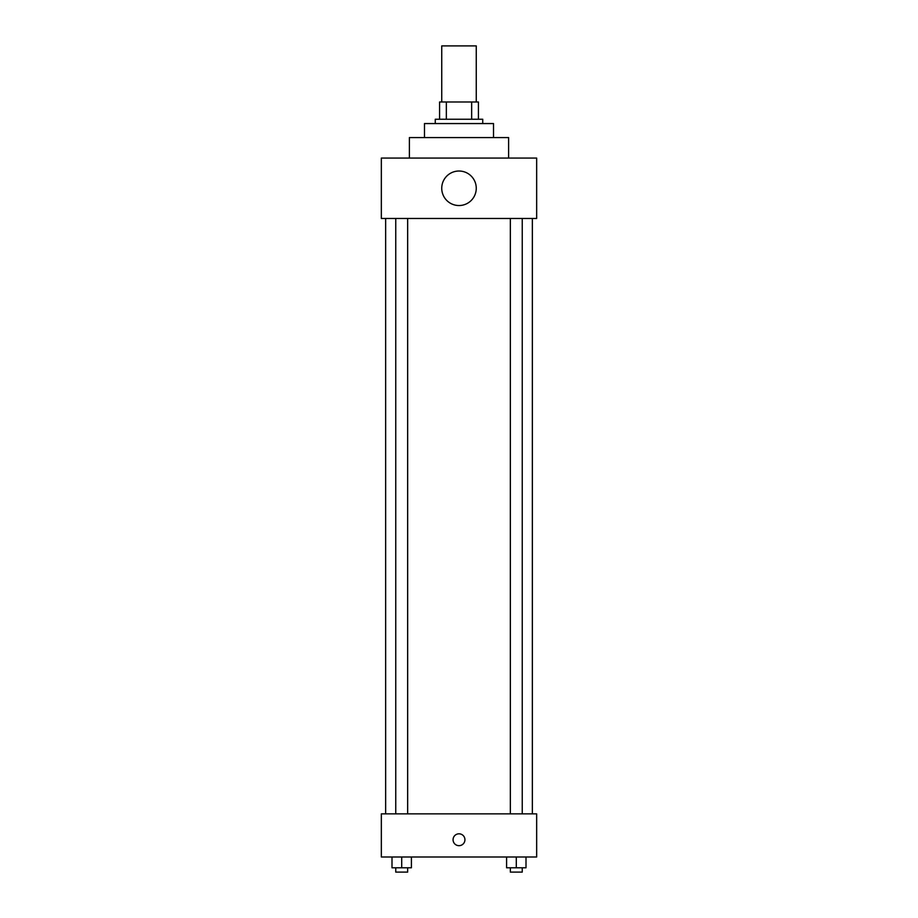 <?xml version="1.0" encoding="UTF-8"?>
<svg xmlns="http://www.w3.org/2000/svg" width="918" height="918" viewBox="0 0 918 918"><rect width="100%" height="100%" fill="white"/><g stroke="black" fill="none" stroke-linecap="round" stroke-linejoin="round"><path stroke-width="1.38" d="M476.258 101.99L476.258 45.9L441.742 45.9L441.742 101.99M446.343 119.248L446.343 101.99L439.584 101.99L439.584 119.248L439.584 101.99M446.343 101.99L478.416 101.99L478.416 119.248M471.657 119.248L471.657 101.99M435.27 123.563L435.27 119.248L482.73 119.248L482.73 123.563M424.483 137.585L424.483 123.563L493.517 123.563L493.517 137.585M409.382 158.068L409.382 137.585L508.618 137.585L508.618 158.068M381.337 158.068L536.663 158.068L536.663 218.473L381.337 218.473L381.337 158.068M441.742 188.27A17.258 17.258 0 0 0 467.629 203.222A17.258 17.258 0 0 0 467.629 173.33A17.258 17.258 0 0 0 441.742 188.27M385.652 813.853L385.652 218.473M510.339 218.473L510.339 813.853M395.75 813.853L395.75 218.473M381.337 813.853L536.663 813.853L536.663 856.999L381.337 856.999L381.337 813.853M459 845.673A5.933 5.933 0 0 1 453.859 836.78A5.933 5.933 0 0 1 464.141 836.78A5.933 5.933 0 0 1 459 845.673M506.587 856.999L506.587 867.785L526.003 867.785L526.003 856.999L526.003 867.785M516.295 867.785L516.295 856.999M522.25 867.785L522.25 872.1L510.339 872.1L510.339 867.785M391.997 856.999L391.997 867.785L411.413 867.785L411.413 856.999L411.413 867.785M401.705 867.785L401.705 856.999M407.661 867.785L407.661 872.1L395.75 872.1L395.75 867.785M532.348 813.853L532.348 218.473M522.25 218.473L522.25 813.853M407.661 813.853L407.661 218.473"/></g></svg>
